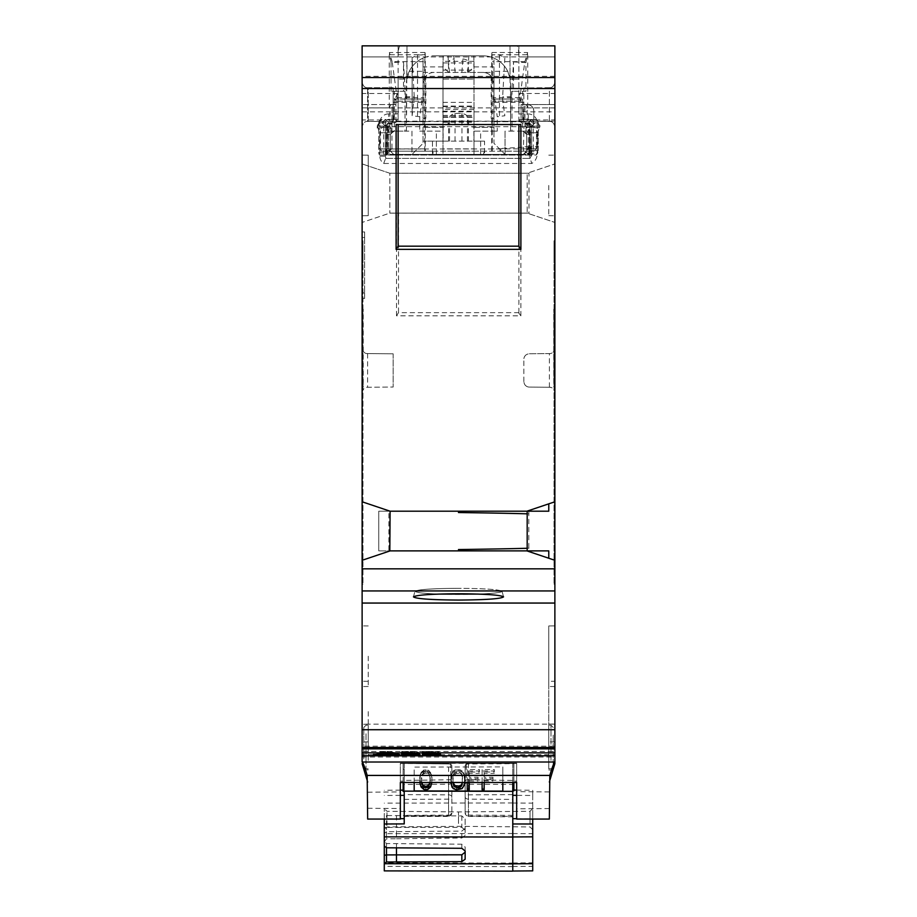 <?xml version="1.0" encoding="UTF-8"?>
<svg xmlns="http://www.w3.org/2000/svg" width="917" height="917" viewBox="0 0 917 917"><rect width="100%" height="100%" fill="white"/><g stroke="black" fill="none" stroke-linecap="round" stroke-linejoin="round"><path stroke-width="0.69" stroke-dasharray="4.58 3.44" d="M362.123 755.803L362.123 754.68L362.123 755.803M362.123 747.057L362.123 724.292L362.123 747.057M362.123 757.006L554.877 757.006L554.877 751.459L362.123 751.459L362.123 762.016C363.006 762.497 364.691 766.967 367.178 775.427L549.822 775.427C552.309 766.979 553.994 762.508 554.877 762.016L554.877 763.62C550.406 771.999 550.406 771.999 554.877 763.62L554.877 762.016L362.123 762.016M362.123 751.459L362.123 746.197L554.877 746.197L554.877 751.459M516.947 45.85L554.877 45.85L516.947 45.85C518.116 46.515 518.758 50.217 518.873 56.923L554.877 56.923L554.877 45.85L554.877 121.182L554.877 45.85L362.123 45.85L362.123 746.197M362.123 656.217L362.123 686.546L362.123 656.217M362.123 711.603L362.123 741.933L362.123 711.603M362.123 215.759L362.123 155.099L362.123 215.759L362.123 155.099L362.123 215.759L368.221 215.701L368.221 155.156L368.221 215.701L368.221 155.156L368.221 215.701L362.123 215.759L368.221 215.701M362.123 185.429L362.123 155.099L362.123 185.429M362.123 298.415L362.123 231.955L362.123 298.415L364.622 298.415L364.622 292.878L364.622 298.415L362.123 298.415M362.123 262.973L362.123 584.221L362.123 240.816L362.123 262.973L362.96 262.973L362.96 584.221L362.96 240.816L362.96 262.973L362.123 262.973M362.123 126.936L362.123 82.186L362.123 126.936C362.972 123.096 364.806 121.25 367.614 121.399L393.141 121.399L393.141 87.723L393.141 121.399L368.221 121.399L368.221 87.723L393.141 87.723L368.221 87.723L368.221 121.399L367.614 121.399L367.614 87.723L368.221 87.723L367.614 87.723L367.614 121.399C364.806 121.25 362.972 123.096 362.123 126.936M362.123 386.814L362.123 309.27L362.123 386.814L363.235 386.814L363.235 381.277L363.235 386.814L362.123 386.814M554.877 757.006L554.877 762.016M387.444 131.142L387.547 131.142A8.299 5.536 0 0 1 390.951 128.162L389.267 127.268L390.734 127.268L391.123 132.506L390.378 132.805L390.378 151.19L381.461 151.19L390.378 151.19L393.691 154.411L433.695 154.411L432.537 151.19L385.163 151.19L386.928 148.978L387.192 131.796L387.444 131.142L390.951 131.142L390.951 123.68L390.482 122.718L389.267 122.729L392.04 122.706L392.04 104.561L362.123 104.561L395.915 104.561L395.915 96.675L398.127 93.523L398.127 45.85L406.988 45.85L362.123 45.85L398.127 45.85L398.127 56.923L362.123 56.923L554.877 56.923L554.877 392.797C554.028 388.957 552.194 387.112 549.386 387.261A5.536 5.536 0 0 1 554.877 392.797L554.877 746.197M554.877 754.68L554.877 755.803L554.877 754.68L362.123 754.68M554.877 625.887L554.877 686.546L554.877 625.887L554.877 656.217L554.877 625.887L548.779 625.944L548.779 686.501L548.779 625.944L548.779 686.501L548.779 625.944L554.877 625.887M554.877 656.217L554.877 686.546L554.877 656.217M554.877 681.274L554.877 741.933L554.877 681.274L548.779 681.331L548.779 741.887L548.779 681.331M554.877 185.429L554.877 155.099L554.877 185.429M554.877 262.973L554.877 562.064L554.877 262.973L554.04 262.973L554.04 584.221L554.04 240.816L554.04 262.973L554.877 262.973M554.877 562.064L554.877 584.221L554.877 562.064L554.04 562.064L554.877 562.064M554.877 126.936L554.877 82.186L554.877 126.936C554.028 123.096 552.194 121.25 549.386 121.399L533.832 121.262L533.832 111.152A6.648 6.648 0 0 0 527.241 104.504C531.241 104.928 533.43 107.151 533.832 111.152A6.648 6.648 0 0 0 527.241 104.504L523.859 104.469L523.859 121.399L523.859 104.469L527.241 104.504C531.241 104.928 533.43 107.151 533.832 111.152L533.832 121.399L523.859 121.399L533.832 121.399L533.832 111.152L533.832 121.262L549.386 121.399L549.386 87.723L523.859 87.94L523.859 104.469L523.859 87.94L549.386 87.723L549.386 121.399C552.194 121.25 554.028 123.096 554.877 126.936M554.877 314.806L554.877 381.277L554.877 314.806L553.765 314.806L553.765 309.27L553.765 381.277L553.765 314.806L554.877 314.806M554.877 386.814L554.877 381.277L554.877 386.814L553.765 386.814L553.765 381.277L553.765 386.814L554.877 386.814M430.898 751.459L430.898 752.559L430.898 751.459L437.547 751.768L439.002 752.169L439.002 753.27M430.898 751.768L437.547 751.768C440.011 752.181 439.209 752.502 435.128 752.731L437.547 752.846L435.128 752.846M437.547 753.946L437.547 752.846M430.898 753.946L430.898 752.846M422.382 751.459L429.832 751.459L429.832 752.559L429.832 751.768L422.382 751.768L422.382 752.559L422.382 751.768M429.832 753.946L429.832 752.846M422.382 753.946L422.382 752.846M410.163 751.459L410.163 752.559L410.163 751.459L416.811 751.768L418.267 752.169L418.267 753.27M410.163 751.768L416.811 751.768C419.275 752.181 418.473 752.502 414.392 752.731L416.799 752.846L414.392 752.846M416.799 753.946L416.799 752.846M410.163 753.946L410.163 752.846M401.646 751.459L409.097 751.459L409.097 752.559L409.097 751.768L401.646 751.768L401.646 752.559L401.646 751.768M409.097 753.946L409.097 752.846M401.646 753.946L401.646 752.846M394.952 753.946L394.952 752.846L391.204 751.768L387.031 751.768L387.031 752.559L387.031 751.768M390.482 752.559L390.482 751.459L391.204 751.768M394.952 752.846L391.135 752.846M387.031 753.946L387.031 752.846M387.031 751.459L390.482 751.459M382.504 752.559L382.504 751.459L385.965 751.459L385.965 752.559L385.965 751.768L381.781 751.768L378.045 752.846L381.85 752.846M385.965 753.946L385.965 752.846M378.045 753.946L378.045 752.846M382.504 751.459L381.781 751.768M377.265 754.164L373.208 754.164L377.666 752.949L385.965 752.949L385.965 753.671L380.28 754.061M373.208 755.276L373.208 754.164M377.666 754.061L377.666 752.949M385.965 753.671L385.965 752.949M399.789 755.276L399.789 754.164L395.731 754.164M392.717 754.061L387.031 753.671L387.031 752.949L395.319 752.949L399.789 754.164M387.031 753.671L387.031 752.949M395.319 754.061L395.319 752.949M409.097 755.276L409.097 752.949L401.646 752.949L401.646 755.276M401.646 754.061L401.646 752.949M409.097 754.061L409.097 752.949M417.98 754.061L417.98 752.949L410.163 752.949L410.163 754.061M410.163 755.276L410.163 752.949M417.98 752.949L419.94 753.453L416.444 754.061M429.832 755.276L429.832 752.949L422.382 752.949L422.382 755.276M422.382 754.061L422.382 752.949M429.832 754.061L429.832 752.949M430.898 755.276L430.898 752.949L438.716 752.949L440.676 753.453L437.18 754.061M430.898 754.061L430.898 752.949M438.716 754.061L438.716 752.949M549.34 819.064L549.822 775.427M548.779 747.057L548.779 770.039L548.779 747.057M548.779 733.76L548.779 768.893L548.779 733.76M553.215 735.113L553.215 766.429L553.215 735.113M367.178 775.427L367.66 819.064M516.661 819.064L516.661 763.162L516.661 782.488L400.339 782.488L400.339 763.162L400.339 819.064M549.34 800.232L549.34 808.542L549.34 800.232M516.661 800.232L516.661 791.635L516.661 800.232M400.339 763.162L516.661 763.162L400.339 763.162M451.852 765.959A3.324 2.017 0 0 0 448.562 763.941L400.339 763.471L400.339 781.135L400.339 763.471L403.113 763.471L403.113 781.135L403.113 780.436L450.774 779.782L450.717 763.448L451.852 765.947L451.852 813.092L451.852 765.959A3.324 1.719 180 0 0 450.774 764.698M513.887 790.832L513.887 789.422L512.775 789.422L512.775 763.299L513.887 763.299L403.113 763.471M466.226 764.698A3.324 1.719 0 0 0 465.148 765.97L465.148 813.104L465.148 765.947L466.283 763.448L516.661 763.471L466.764 763.471L466.226 764.698L466.226 779.782L513.887 780.436L513.887 781.135L516.661 781.135M513.887 763.471L513.887 781.135M512.775 782.488L512.775 763.162L404.225 763.162L404.225 790.122L403.113 790.122M448.562 763.425L404.225 763.162M400.339 800.232L400.339 791.921L400.339 800.232M403.113 782.488L403.113 763.288L403.113 769.134L404.225 769.145L404.225 791.36M403.113 780.436L403.113 791.371M414.186 782.488L414.186 767.105L502.814 766.887L502.814 782.488M512.775 763.162L512.775 871.15M512.775 763.299L512.775 768.687L513.887 768.675L513.887 763.701L468.438 763.941L468.438 816.428L468.438 780.321M512.775 789.422L512.775 768.687M513.887 768.675L513.887 782.488M513.887 789.422L513.887 780.436M516.661 790.099L532.72 790.294L532.72 795.463L516.661 795.371M532.72 795.463L532.72 819.064M516.661 818.698L532.72 818.824M512.775 790.053L513.887 790.064M532.72 870.863L532.72 790.294M532.72 812.714L532.72 829.644L532.72 812.714M512.775 803.04L532.72 803.132M530.015 823.879L530.015 811.293L530.015 823.879M458.5 823.5L458.5 811.923L458.5 823.5M386.985 825.323L386.985 811.293L386.985 825.323M384.28 827.466L384.28 808.599L384.28 827.466M384.28 819.064L384.28 862.851L512.775 863.069M384.28 863.711L384.28 870.886M465.148 851.01L465.148 847.033L461.847 844.213L386.493 843.548L384.28 840.969L384.28 845.978M461.847 815.924L461.847 827.386L396.465 827.421L396.465 838.78L461.847 837.978L465.148 835.318L465.148 818.996L461.847 815.924L386.493 815.545L384.28 813.494M465.148 828.303L461.847 831.111L386.493 831.696L384.28 833.564M512.775 802.971L384.28 803.132M384.28 827.535L386.493 827.421L386.493 838.78L386.493 831.696M384.28 841.886L386.493 838.78L396.465 838.78L396.465 831.673M465.148 818.996L465.148 835.318M461.847 827.386L465.148 830.172M396.465 815.522L396.465 827.421L386.493 827.421L386.493 815.545M465.148 859.195L465.148 847.033M404.225 823.902L404.225 816.405L448.562 816.061L448.562 763.941L403.113 763.414M400.339 818.698L384.28 818.824M400.339 795.371L384.28 795.463M451.852 796.873A3.324 2.017 0 0 0 448.562 794.856L404.225 794.615L404.225 799.406L404.225 790.122M451.852 813.092L451.852 813.104A3.324 2.957 0 0 1 448.562 816.061L451.852 813.104A3.324 2.017 180 0 1 448.562 815.121L448.562 816.428L404.225 816.405M403.113 789.881L404.225 789.881M448.562 780.321L448.562 815.121L404.225 815.351L404.225 816.818M403.113 769.134L403.113 763.701M404.225 763.288L404.225 769.145M400.339 790.145L384.28 790.282M502.814 791.13L502.814 766.887M414.186 790.913L414.186 767.105M419.734 777.215L421.086 785.628L423.803 788.024L425.832 788.425L427.872 788.024L430.577 785.628L431.941 780.826L431.941 777.215L429.557 771.208L427.872 770.005L423.803 770.005L420.41 774.017L419.78 782.488M456.357 769.604L453.296 770.807L451.267 774.017L450.923 782.018L451.943 785.628L453.296 787.233L456.357 788.425L460.758 788.024L463.475 785.628L464.495 782.018L464.151 774.017L460.758 770.005L456.357 769.604L456.357 770.979L453.296 772.183L451.943 773.776L450.923 777.387L450.923 782.488M469.24 779.622L469.24 782.488L469.24 779.622L478.055 779.622L478.055 777.215L469.24 777.215L469.24 772.011L479.408 772.011L479.408 769.604L467.2 769.604L467.2 788.425L469.24 788.425L469.24 789.801M484.153 779.622L484.153 782.488L484.153 779.622L492.968 779.622L492.968 777.215L484.153 777.215L484.153 772.011L494.332 772.011L494.332 769.604L482.124 769.604L482.124 788.425L484.153 788.425L484.153 789.801M419.734 780.826L419.734 782.19M420.066 775.209L419.734 778.59M420.41 774.017L420.066 776.584M421.086 772.412L420.41 775.381M422.107 771.208L421.086 773.776M423.803 770.005L423.803 771.38L422.107 772.572M425.832 769.604L425.832 770.979L423.803 771.38M427.872 770.005L427.872 771.38L425.832 770.979M429.557 771.208L429.557 772.572L427.872 771.38M430.577 772.412L430.577 773.776L429.557 772.572M431.254 774.017L431.254 775.381L430.577 773.776M431.598 775.209L431.598 776.584L431.254 775.381M431.941 777.215L431.941 778.59L431.598 776.584M431.941 780.826L431.941 778.59M431.598 782.82L431.598 784.195M431.254 784.024L431.254 785.388M430.577 785.628L430.577 786.992M429.557 786.832L429.557 788.196M427.872 788.024L427.872 789.399M425.832 788.425L425.832 789.801M423.803 788.024L423.803 789.399M422.107 786.832L422.107 788.196M421.086 785.628L421.086 786.992M420.41 784.024L420.41 785.388M420.066 782.82L420.066 784.195M421.522 782.488L421.763 776.584L423.115 774.177L425.832 772.974L428.548 774.177L429.901 776.584L430.142 782.488M421.717 782.488L421.763 776.584M421.419 777.616L421.419 778.98M421.763 775.209L424.135 772.011L425.832 771.61L428.548 772.813L429.901 775.209L429.947 782.488M423.115 772.813L423.115 774.177M424.135 772.011L424.135 773.375M425.832 771.61L425.832 772.974M427.528 772.011L427.528 773.375M428.548 772.813L428.548 774.177M429.901 775.209L429.901 776.584M430.245 777.616L430.245 778.98M430.245 780.424L430.245 781.788M421.419 780.424L421.419 781.788M454.66 770.005L454.66 771.38M459.062 769.604L459.062 770.979L456.357 770.979M460.758 770.005L460.758 771.38L459.062 770.979M462.111 770.807L462.111 772.183L460.758 771.38M463.475 772.412L463.475 773.776L462.111 772.183M464.151 774.017L464.151 775.381L463.475 773.776M464.495 776.011L464.495 777.387L464.151 775.381M464.495 782.488L464.495 777.387M464.495 782.018L464.495 783.393M464.151 784.024L464.151 785.388M463.475 785.628L463.475 786.992M462.111 787.233L462.111 788.597M460.758 788.024L460.758 789.399M459.062 788.425L459.062 789.801M456.357 788.425L456.357 789.801M454.66 788.024L454.66 789.399M453.296 787.233L453.296 788.597M451.943 785.628L451.943 786.992M451.267 784.024L451.267 785.388M450.923 782.018L450.923 783.393M450.923 776.011L450.923 777.387M451.267 774.017L451.267 775.381M451.943 772.412L451.943 773.776M453.296 770.807L453.296 772.183M452.964 782.488L453.296 775.782L456.357 773.375L459.062 773.375L461.434 774.578L462.455 777.387L462.455 782.488M453.055 782.488L452.964 776.011L453.972 773.214L456.357 772.011L459.062 772.011L459.062 773.375M456.357 772.011L456.357 773.375M459.062 772.011L462.111 774.407L462.351 782.488M460.426 772.412L460.426 773.776M461.434 773.214L461.434 774.578M462.111 774.407L462.111 775.782M462.455 776.011L462.455 777.387M462.455 782.018L462.455 783.393M452.964 782.018L452.964 783.393M452.964 776.011L452.964 777.387M453.296 774.407L453.296 775.782M453.972 773.214L453.972 774.578M454.992 772.412L454.992 773.776M467.2 788.425L467.2 789.801M467.2 769.604L467.2 782.488M479.408 769.604L479.408 770.979L467.2 770.979M479.408 772.011L479.408 770.979M469.24 772.011L469.24 773.375L479.408 773.375M469.24 777.215L469.24 773.375M478.055 777.215L478.055 778.59L469.24 778.59M478.055 779.622L478.055 778.59M469.24 780.986L478.055 780.986M482.124 788.425L482.124 789.801M482.124 769.604L482.124 782.488M494.332 769.604L494.332 770.979L482.124 770.979M494.332 772.011L494.332 770.979M484.153 772.011L484.153 773.375L494.332 773.375M484.153 777.215L484.153 773.375M492.968 777.215L492.968 778.59L484.153 778.59M492.968 779.622L492.968 778.59M484.153 780.986L492.968 780.986M367.66 800.232L367.66 808.255L367.66 800.232M362.123 763.62C366.491 771.747 366.491 771.747 362.123 763.62M368.221 747.057L368.221 724.235L368.221 747.057M368.221 760.353L368.221 725.221L368.221 760.353M363.785 759.001L363.785 727.445L363.785 759.001M554.877 603.054L362.123 603.054M458.5 593.758C431.586 593.941 416.57 594.973 413.452 596.852C415.779 598.79 430.795 599.867 458.5 600.062C486.205 599.867 501.221 598.79 503.548 596.852C500.43 594.973 485.414 593.941 458.5 593.758M362.123 392.797A5.536 5.536 0 0 1 367.614 387.261L393.141 387.043L367.614 387.261C364.806 387.112 362.972 388.957 362.123 392.797M393.141 353.802L393.141 387.043L393.141 353.802L367.614 353.584A5.536 5.536 0 0 1 362.123 348.047C362.972 351.887 364.806 353.733 367.614 353.584L393.141 353.802M396.511 315.826L396.511 213.18L389.817 213.122L362.123 222.441L389.817 213.122L529.006 213.111L518.884 213.157L520.89 213.157L520.89 315.826L518.483 312.663L398.517 312.663L396.511 315.826L520.489 315.826M520.89 213.157L527.183 213.122L527.183 173.244L527.183 213.122L554.877 222.441L527.183 213.122L389.817 213.122L398.517 213.191L398.517 312.663M554.877 348.047A5.536 5.536 0 0 1 549.386 353.584L529.35 353.756A5.536 5.536 0 0 0 523.859 359.292C524.18 355.956 526.014 354.111 529.35 353.756L549.386 353.584C552.194 353.733 554.028 351.887 554.877 348.047M523.859 381.541L523.859 359.292L523.859 381.541A5.536 5.536 0 0 0 529.35 387.089C526.014 386.733 524.18 384.876 523.859 381.541M549.386 387.261L529.35 387.089L549.386 387.261L549.386 353.584M529.006 173.256L389.817 173.244L389.817 213.122L389.817 173.244L362.123 163.925L389.817 173.244L527.183 173.244L554.877 163.925L527.183 173.244L529.006 173.256L529.006 213.111M432.537 151.19L442.991 151.19L442.991 154.411L442.991 131.142L423.046 131.142L423.046 58.126A27.693 27.693 0 0 0 409.257 71.331L406.988 79.08L398.127 79.08L398.127 120.31L395.915 120.528L395.915 96.675M388.682 119.416A3.324 3.324 89.5 0 0 385.392 122.74A3.324 3.324 0 0 1 388.682 119.416L398.127 119.336L388.682 119.416L388.636 113.88L398.127 113.788M388.636 113.88A8.861 8.861 0 0 0 379.844 122.74L379.844 156.177A8.861 8.861 0 0 0 383.684 163.467L531.78 163.467A11.073 11.073 0 0 0 537.156 153.976L537.156 122.844A8.861 8.861 0 0 0 528.284 113.972L518.873 113.972L518.873 120.494L521.085 120.689L521.085 96.675L518.873 93.523L518.873 56.923L518.873 113.972M467.567 72.432L468.381 61.794L468.289 72.432L449.433 72.432L448.619 61.794A5.536 2.762 175.6 0 1 454.11 59.02L453.697 55.822L434.131 55.822L482.869 55.822A27.693 27.693 0 0 1 507.743 71.331L510.207 79.08L518.873 79.08L518.873 45.85L518.873 56.923L554.877 56.923M518.873 93.523L518.873 120.494M518.873 79.08L510.012 79.08L510.563 99.025L493.954 99.025L493.954 58.126L493.954 72.432L434.131 72.432A11.073 11.073 0 0 0 425.82 76.191L425.82 118.408L423.046 118.408L423.046 143.327L423.046 127.268L442.991 127.268L442.991 61.359L442.991 148.875L474.009 148.875L474.009 115.416L474.009 117.296L442.991 117.296M453.697 55.822L482.869 55.822A27.693 27.693 0 0 1 510.563 83.516L510.563 131.142L510.563 99.025L511.388 99.025L494.767 99.025L497.255 116.746L504.866 115.737L502.516 99.025L504.866 57.679L499.467 54.963L491.718 54.86L491.982 52.498L493.082 101.168L492.761 99.025L522.633 99.025L520.226 101.168L519.882 97.649L524.845 61.668L492.452 61.668M510.012 45.85L510.012 79.08L510.012 45.85M433.695 154.411L474.009 154.411L474.009 131.142L493.954 131.142L493.954 99.025L494.767 99.025M513.509 61.92L525.934 62.608L525.934 91.264L513.509 91.264L513.509 61.92L511.388 99.025M513.509 91.264L511.973 91.264L511.973 131.142L505.026 131.142L505.026 154.411L505.026 131.142M484.463 151.19L483.305 154.411L474.009 154.411L474.009 151.19L529.373 151.19L528.318 148.875L529.613 146.766L529.613 131.257L526.049 131.142L526.049 128.162L527.733 127.268L526.266 127.268L525.877 132.506L526.622 133.366L523.309 131.142C528.02 131.142 528.02 131.142 523.309 131.142L510.563 131.142M527.733 127.268L527.733 122.844L524.96 122.844A3.324 3.324 0 0 1 528.284 126.156L528.284 146.8L536.491 146.731L535.952 148.875L533.912 151.19L526.622 151.087L523.309 154.411L526.622 151.087L526.622 134.467L526.622 151.087L526.622 134.467L523.309 131.142L526.622 134.467L523.309 131.142L511.973 131.142M533.912 151.19L526.622 151.19L526.622 134.467L530.232 134.467L526.622 134.467L526.438 133.366L522.667 131.142L522.667 91.264L511.973 91.264M483.305 154.411L523.309 154.411L505.026 154.411L493.954 143.327L493.954 127.268L474.009 127.268L474.009 61.359L474.009 117.296M425.82 118.408L423.046 118.408L423.046 58.126A27.693 27.693 0 0 1 434.131 55.822A27.693 27.693 0 0 0 406.437 83.516L406.437 99.025L423.046 99.025L422.233 99.025L419.745 116.746L412.134 115.737L412.134 57.679L417.533 54.963L425.282 54.86L425.018 52.498L423.918 101.168L424.239 99.025L394.367 99.025L396.774 101.168L397.118 97.649L392.155 61.668L424.548 61.668M391.123 132.506L391.123 133.366L393.691 131.142C388.98 131.142 388.98 131.142 393.691 131.142L406.437 131.142L406.988 45.85L406.988 79.08L398.127 79.08M411.974 131.142L411.974 154.411L393.691 154.411L390.378 151.087L390.378 134.467L393.691 131.142L390.378 134.467L390.378 151.087L386.768 151.087L390.378 151.087L393.691 154.411C388.98 154.411 388.98 154.411 393.691 154.411L390.378 151.087L390.378 134.467L393.691 131.142L411.974 131.142L411.974 154.411L423.046 143.327L411.974 154.411L484.531 154.411L484.531 141.115L423.046 141.115L443.129 141.115L443.129 127.268L447.553 125.423L450.029 115.989L453.915 113.421L462.523 113.353L466.019 114.808L467.349 116.895L468.862 124.609L471.155 126.672L474.009 127.268L474.009 131.142L491.718 131.142L491.718 54.86M491.18 76.191L491.18 118.408L493.954 118.408L493.954 83.516L491.18 76.191A11.073 11.073 0 0 0 482.869 72.432L468.289 72.432M491.18 118.408L493.954 118.408L493.954 143.327L505.026 154.411L484.531 154.411M468.908 55.822L468.381 61.794A5.536 2.762 4.4 0 0 462.89 59.02L463.303 55.822M449.433 72.432L434.131 72.432A11.073 11.073 0 0 0 423.046 83.516L425.82 76.191M419.745 116.746L419.745 131.142L423.046 131.142L423.046 127.268L442.991 127.268L442.991 131.142L425.282 131.142L425.282 54.86M406.437 131.142L406.437 99.025L405.612 99.025L422.233 99.025M419.745 131.142L425.282 131.142L425.282 151.19M474.009 148.875L474.009 151.19L442.991 151.19L442.991 148.875M526.381 152.337L523.309 154.411C528.02 154.411 528.02 154.411 523.309 154.411L526.908 154.411L530.232 151.087L526.622 151.087L526.381 152.337L528.02 154.01A5.536 4.803 -57.1 0 0 529.946 150.239L528.284 146.8L526.622 150.755L528.284 146.8M386.229 155.065A3.324 3.324 0 0 1 385.392 152.852L386.229 158.389L529.418 158.389L529.418 155.065L379.695 155.065L528.811 155.065L528.02 154.01M387.306 155.065A3.324 3.095 90.5 0 1 386.527 152.852L387.593 152.864A3.324 3.313 -89.5 0 0 388.418 155.065L386.768 154.847L389.53 151.534A3.324 3.164 180 0 1 388.716 149.448L386.046 152.852L387.593 152.864L378.744 152.795L378.744 122.798L378.801 152.795L385.392 152.852L385.392 156.177A3.324 3.324 0 0 0 386.229 158.389L385.392 156.177L379.844 156.177M389.53 151.19L388.716 149.001L389.53 151.534M385.163 151.19L524.627 151.19L500.04 151.099L500.04 148.543L523.447 147.19L523.997 126.695L539.918 126.156L539.471 127.784C537.5 127.509 536.514 129.194 536.491 132.805L526.622 132.805M529.373 151.19L524.627 151.19M491.718 151.19L491.718 131.142L497.255 131.142L497.255 116.746M486.193 154.411L430.807 154.411L486.193 154.411L486.193 155.065L430.807 155.065L486.193 155.065L486.193 154.411M424.823 151.19L424.239 99.025M424.766 148.875L379.34 148.921L380.83 151.19M387.192 131.796L387.192 148.875M387.077 151.19L391.949 149.001L386.951 148.967M391.949 149.001L500.04 148.967M395.915 120.528L395.915 122.672L388.579 122.74L392.006 122.706L392.04 104.561L395.915 104.561L395.915 122.672L392.04 122.706A3.324 3.324 0 0 0 388.716 126.03L388.716 149.448L388.716 126.03L377.529 126.133L391.949 126.03L391.949 148.967M387.776 153.987A3.324 2.877 -122.9 0 1 387.054 152.199L387.054 126.053L388.716 126.03L392.006 122.706L380.738 122.809A3.324 3.232 -90.5 0 0 377.529 126.133L377.082 128.3L379.844 127.268L390.734 127.268L383.535 127.268A5.536 3.691 90 0 0 379.844 132.805L379.34 148.875L386.928 148.875M381.461 151.19L380.532 148.932L380.532 132.805C380.544 129.217 379.546 127.532 377.529 127.784L377.46 127.807M377.529 126.133L379.34 132.805M391.949 126.03L392.04 123.554L390.951 123.68M392.04 123.554L392.04 121.732L424.766 121.732M390.034 127.268L383.535 127.268M529.613 146.766L523.997 146.8M526.049 131.142L529.373 130.993A8.299 5.536 0 0 0 526.049 128.162L526.049 123.875L524.96 123.749L524.96 121.732L492.234 121.732L492.234 148.875L528.318 148.875M529.613 131.257L530.255 132.805L537.557 132.805L539.551 127.818L526.266 127.268L533.465 127.268A5.536 3.691 90 0 1 537.156 132.805L537.156 147.969L537.557 146.72L530.255 146.754L530.255 132.805M537.557 146.72L537.557 132.805M526.049 123.875L526.541 122.844L536.594 122.844C539.483 123.99 540.594 125.102 539.918 126.156L539.551 127.818M526.966 127.268L533.465 127.268M526.541 122.844L527.733 122.844M390.974 104.561L389.267 107.484L389.885 107.885L389.897 121.182L554.877 121.182L527.103 121.182L527.115 107.885L527.733 107.484L526.026 104.561L554.877 104.561L521.085 104.561L521.085 122.844L528.398 122.844L531.722 126.156L535.012 122.844L538.199 122.844L538.199 150.594L529.418 150.675L530.76 150.663L529.946 150.239L529.946 126.156L531.608 126.156L529.35 126.156L531.722 126.156M521.085 120.689L521.085 122.844L528.398 122.844L531.688 119.519L534.932 119.519L528.284 119.519A3.324 3.324 0 0 1 531.608 122.844L531.608 153.976L531.608 150.652L538.199 150.594A5.536 5.513 -90.5 0 1 535.941 155.065L527.183 155.065L529.35 150.675L529.35 126.156C530.026 125.102 528.914 123.99 526.026 122.844M536.594 122.844L524.96 122.844L524.96 104.561L524.96 122.844L528.284 126.156L528.284 147.19A5.536 5.273 0 0 1 526.622 150.95M524.96 123.749L524.96 126.156M392.04 125.801L392.04 126.661L524.96 126.695M523.997 126.695L524.96 126.684L524.96 121.182L523.263 121.732L522.633 99.025M523.263 121.732L492.234 121.732M492.177 151.19L492.234 148.875M492.67 121.732L492.761 99.025M474.009 127.268L493.954 127.268L493.954 131.142L497.255 131.142M484.531 141.115L473.871 141.115L473.871 127.268M443.129 141.115L473.871 141.115M442.991 79.08L474.009 79.08L442.991 79.08M432.469 154.411L432.469 141.115M482.869 72.432A11.073 11.073 0 0 1 493.954 83.516L493.954 72.432M468.381 72.386L473.871 66.895L493.954 66.895M525.934 62.608L527.642 52.544L524.845 61.668M525.934 91.264L522.667 91.264M525.877 132.506L525.877 133.366M527.733 107.484L527.733 52.67M526.026 104.561L521.085 104.561L521.085 96.675M530.943 119.519A3.324 2.327 -90 0 1 533.27 122.844L531.608 122.844A3.324 3.324 0 0 0 528.284 119.519L518.873 119.519L531.688 119.519L535.012 122.844M536.491 146.731L536.491 132.805M530.255 146.754L531.528 148.875L536.216 148.875L537.156 147.969M526.908 131.142L523.309 131.142L526.908 131.142L530.232 134.467L530.232 151.087L526.622 151.087L523.309 154.411M528.88 154.721L530.485 150.663A5.536 5.158 89.5 0 1 528.456 155.065L527.264 155.065A5.536 5.513 -90.5 0 0 529.418 150.675L530.485 150.663L530.485 126.156A3.324 3.095 -90 0 0 527.39 122.844M378.744 152.795L379.695 155.065A3.324 3.313 -89.5 0 1 378.801 152.795M529.418 155.065A5.536 5.536 -90.5 0 0 531.608 150.652L529.418 155.065L535.986 155.065L538.199 150.594M531.608 153.976A5.536 5.536 0 0 1 529.418 158.389L531.608 153.976L537.156 153.976M386.768 154.847L386.046 152.852L386.527 126.053L387.593 126.042L386.527 126.053A3.324 3.095 -90.5 0 1 389.587 122.729M391.123 133.366L394.333 131.142L394.333 91.264L391.066 91.264L403.491 91.264L403.491 61.92L405.612 99.025M403.491 91.264L405.027 91.264L405.027 131.142M405.36 96.766L414.22 96.766L412.134 115.714L412.134 57.679M414.22 96.766L412.134 57.748M391.066 91.264L391.066 62.608L403.491 61.92M391.066 62.608L389.358 52.544L392.155 61.668M425.018 52.498L389.358 52.544M424.33 121.732L393.737 121.732L394.367 99.025M393.737 121.732L527.103 121.182M391.949 126.661L392.04 121.182L389.897 121.182M380.738 122.809L390.482 122.718M389.267 127.268L389.267 122.729M389.267 107.484L389.267 52.67M389.885 107.885L362.123 107.885M491.982 52.498L527.642 52.544M527.115 107.885L554.877 107.885M554.877 76.317L362.123 76.317M554.877 501.782L526.897 511.205M526.897 550.888L554.877 560.298M528.8 511.205L528.8 550.888L378.744 550.888L388.9 550.888L388.9 511.205L378.744 511.205L378.744 550.888L378.744 511.205L548.779 511.205L548.779 503.834M548.779 558.258L548.779 550.888L528.8 550.888M388.9 550.888L389.817 550.888M529.006 548.194A680.036 3.324 -0.3 0 1 527.183 548.263M529.006 513.887A680.036 3.324 0.3 0 0 527.183 513.829M388.9 511.205L389.817 511.205M390.103 550.888L362.123 560.298M362.123 501.782L390.103 511.205M438.842 594.078C423.31 593.471 415.344 592.542 414.942 591.293C417.957 589.482 432.469 588.485 458.5 588.313C432.469 588.485 417.957 589.482 414.942 591.293C417.189 593.173 431.712 594.216 458.5 594.399C485.288 594.216 499.811 593.173 502.058 591.293C499.043 589.482 484.531 588.485 458.5 588.313C484.531 588.485 499.043 589.482 502.058 591.293L503.548 596.852L502.058 591.293C501.656 592.542 493.69 593.471 478.158 594.078M396.11 124.552L520.89 124.552M500.04 148.543L500.04 151.099M398.127 93.523L398.127 120.31M386.229 155.053L385.392 152.852L385.392 122.74L385.392 156.177M379.844 122.74L385.392 122.74L378.801 122.798L381.988 122.763L385.255 119.439L388.579 122.74L385.278 126.065L387.593 126.042L387.593 152.864M383.684 163.467L385.644 158.389L530.141 158.389L531.78 163.467M386.229 158.389L385.644 158.389M529.418 158.389L530.141 158.389M537.156 122.844L531.608 122.844L531.608 150.652L529.43 155.053M400.053 45.85C398.884 46.515 398.242 50.217 398.127 56.923L362.123 56.923M394.333 91.264L405.027 91.264M430.807 154.411L430.807 155.065L430.807 154.411M390.951 131.142L387.547 131.142M448.092 55.822L448.711 72.432M448.619 72.386L443.129 66.895L423.046 66.895M423.046 72.432L434.131 72.432M396.511 213.18L398.517 213.191M520.89 315.826L518.483 312.663M518.884 312.651L518.884 213.157M554.877 686.546L548.779 686.501L554.877 686.546M554.877 741.933L548.779 741.887M548.779 185.429L548.779 215.701L548.779 185.429M554.877 584.221L554.04 584.221L554.877 584.221M554.877 240.816L554.04 240.816L554.877 240.816M554.877 82.186C554.028 86.026 552.194 87.872 549.386 87.723C552.194 87.872 554.028 86.026 554.877 82.186M554.877 309.27L553.765 309.27L554.877 309.27M368.221 656.217L368.221 686.501L368.221 656.217M368.221 711.603L368.221 741.887L368.221 711.603M362.123 155.099L368.221 155.156L368.221 185.429L368.221 155.156L362.123 155.099L368.221 155.156M364.622 237.492L364.622 292.878L364.622 231.955L364.622 237.492L362.123 237.492L364.622 237.492M362.123 231.955L364.622 231.955L362.123 231.955M362.123 584.221L362.96 584.221L362.123 584.221M362.123 240.816L362.96 240.816L362.123 240.816M362.123 82.186C362.972 86.026 364.806 87.872 367.614 87.723C364.806 87.872 362.972 86.026 362.123 82.186M363.235 314.806L363.235 381.277L363.235 309.27L363.235 314.806L362.123 314.806L363.235 314.806M362.123 309.27L363.235 309.27L362.123 309.27M433.019 752.559L433.019 751.459M412.283 752.559L412.283 751.459M551.002 760.342L551.002 725.221L551.002 760.342M513.887 784.448L468.438 784.207A3.324 2.017 0 0 1 465.148 782.178M465.148 782.132A3.324 3.187 0 0 1 466.226 779.782M468.438 763.425L468.438 763.941A3.324 2.017 180 0 0 465.148 765.959M512.775 794.615L468.438 794.856A3.324 2.017 180 0 0 465.148 796.873M465.148 796.907A3.324 2.235 180 0 0 468.438 799.143L512.775 799.406M512.775 816.818L468.438 816.428L465.148 813.104A3.324 2.957 180 0 0 468.438 816.061L512.775 816.405M512.775 866.485L532.72 866.347M512.775 862.977L532.72 862.84M512.775 833.576L532.72 833.668M512.775 833.507L384.28 833.656M461.847 837.978L461.847 831.111M512.775 866.576L384.28 866.359M386.493 847.789L386.493 843.548L386.493 847.789M396.465 843.548L396.465 847.789L396.465 843.548M461.847 844.213L461.847 848.305M404.225 799.406L448.562 799.143A3.324 2.235 0 0 0 451.852 796.907M451.852 782.132A3.324 3.187 180 0 0 450.774 779.782M451.852 782.178A3.324 2.017 180 0 1 448.562 784.207L403.113 784.448M512.775 815.351L468.438 815.121A3.324 2.017 0 0 1 465.148 813.092M365.998 733.76L365.998 768.893L365.998 733.76M554.877 724.166L362.123 724.166M362.123 590.938L554.877 590.938M554.877 568.838L362.123 568.838M507.743 71.331L493.954 71.331M461.859 72.432L462.89 59.02M455.141 72.432L454.11 59.02M409.257 71.331L423.046 71.331M480.634 154.411L480.634 131.142M436.366 154.411L436.366 131.142M386.928 132.805L379.844 132.805L379.844 148.875A5.536 3.691 -90 0 0 380.028 150.583M523.469 151.19L523.447 147.19M536.239 122.844A3.324 3.232 -90 0 1 539.471 126.156L529.946 126.156A3.324 2.992 90 0 0 526.954 122.844M499.467 54.963L499.467 116.746M468.381 141.115L468.381 123.233M467.452 141.115L467.452 117.365M442.991 106.624L474.009 106.624M442.991 102.383L474.009 102.383M442.991 111.209L474.009 111.209M442.991 121.491L474.009 121.491M442.991 62.952L474.009 62.952M442.991 70.116L474.009 70.116M442.991 106.085L474.009 106.085M474.009 109.432L442.991 109.432M442.991 116.78L474.009 116.78M442.991 117.216L474.009 117.216M442.991 115.508L474.009 115.508M442.991 120.964L474.009 120.964M448.619 141.115L448.619 123.233M449.548 141.115L449.548 117.365M455.038 141.115L455.038 113.33M461.962 141.115L461.962 113.33M473.871 55.822L473.871 66.895M511.64 96.766L502.78 96.766M527.057 54.756L491.73 54.756M526.106 122.844A3.324 3.313 90 0 1 529.418 126.156L529.418 150.675M526.622 148.875L535.952 148.875M536.216 148.875L531.528 148.875M384.326 155.065A3.324 2.327 90.5 0 1 383.73 152.83L383.73 122.763A3.324 2.327 -90.5 0 1 386.023 119.439M390.378 148.875L380.532 148.875M380.532 148.932L388.716 149.001M380.532 132.805L390.378 132.805M390.378 134.467L386.768 134.467L390.378 134.467M417.533 54.963L417.533 116.746M389.943 54.756L425.27 54.756M397.118 97.649L423.86 97.649M396.706 101.134L423.918 101.134L396.774 101.168M394.482 99.07L424.227 99.07M393.737 102.349L424.33 102.349M523.263 102.349L492.67 102.349M522.518 99.07L492.773 99.07M520.294 101.134L493.082 101.134L520.226 101.168M519.882 97.649L493.14 97.649M527.309 119.978L554.877 119.978M362.123 111.84L554.877 111.84M554.877 107.919L362.123 107.919M389.691 119.978L362.123 119.978M398.127 93.488L362.123 93.488M381.988 122.763L385.278 126.065M390.012 122.729A3.324 2.992 89.5 0 0 387.054 126.053M388.487 155.065L387.662 152.864L387.662 126.042C387.799 124.334 388.9 123.233 390.951 122.718L390.871 122.718A3.324 3.313 89.5 0 0 387.593 126.042M382.091 119.474A3.324 3.313 89.5 0 0 378.801 122.798M528.284 119.519L528.284 113.972M534.886 119.519A3.324 3.313 90 0 1 538.199 122.844L533.27 122.844L533.27 150.629A5.536 3.874 89.5 0 1 531.734 155.065M518.873 93.488L554.877 93.488M443.129 55.822L443.129 66.895M367.614 353.584L367.614 387.261M554.877 381.277L553.765 381.277L554.877 381.277M362.123 292.878L364.622 292.878L362.123 292.878M362.123 562.064L362.96 562.064L362.123 562.064M362.123 381.277L363.235 381.277L362.123 381.277M419.94 753.453L419.94 754.553M440.676 753.453L440.676 754.553M548.779 770.039L551.576 770.039M548.779 724.075L554.877 724.075M552.194 768.538L548.779 768.893M553.215 727.445L551.002 725.221L548.779 725.221M549.34 808.542L516.661 808.817M549.34 791.921L516.661 791.635M400.339 781.135L403.113 781.135M532.72 829.644L530.015 826.951L458.5 826.32L386.985 826.951L384.28 829.644M532.72 808.599L530.015 811.293L458.5 811.923L386.985 811.293L384.28 808.599M367.66 808.255L400.339 808.542M368.221 769.867L365.344 769.844M368.221 724.235L362.123 724.292M364.806 768.538L368.221 768.893M363.785 727.445L365.998 725.221L368.221 725.221M367.66 792.208L400.339 791.921M442.991 122.282L474.009 122.282M474.009 61.359L442.991 61.359M442.991 115.416L474.009 115.416M531.608 150.652L531.608 126.156C532.284 125.102 531.184 123.99 528.284 122.844M393.691 154.411L390.092 154.411L386.768 151.087L386.768 134.467C386.103 133.412 387.203 132.3 390.092 131.142L393.691 131.142L390.092 131.142M377.082 126.133L380.372 122.809M413.452 596.852L414.942 591.293L413.452 596.852M388.682 122.74L385.392 126.065L385.392 152.852M378.744 122.798L382.034 119.474M538.256 150.594L538.256 122.844L534.932 119.519M548.779 215.701L554.877 215.759M548.779 155.156L554.877 155.099M368.221 686.501L362.123 686.546L368.221 686.501M368.221 625.944L362.123 625.887L368.221 625.944M368.221 741.887L362.123 741.933M368.221 681.331L362.123 681.274"/><path stroke-width="1.38" d="M362.123 762.016L554.877 762.016L554.877 763.62C550.406 771.999 550.406 771.999 554.877 763.62L554.877 762.016C553.994 762.508 552.309 766.979 549.822 775.427L367.178 775.427C364.691 766.967 363.006 762.497 362.123 762.016L362.123 45.85L554.877 45.85L554.877 88.548L362.123 88.548M362.123 747.481L554.877 747.481L554.877 560.298L526.897 550.888L548.779 550.888L548.779 558.258M362.123 748.845L554.877 748.845L554.877 762.016M554.877 747.481L554.877 748.845M362.123 501.782L390.103 511.205L526.897 511.205L554.877 501.782L554.877 88.548M554.877 501.782L554.877 560.298M362.123 755.803L554.877 755.803M430.898 752.559L439.002 753.27M554.877 752.868L437.535 752.868C440.011 753.281 439.209 753.602 435.128 753.831L430.898 753.946L430.898 752.868L435.128 752.846M429.832 752.868L429.832 753.946L422.382 753.946L422.382 752.559L430.898 752.868M410.163 752.559L418.267 753.27M422.382 752.868L416.799 752.868C419.275 753.281 418.473 753.602 414.392 753.831L410.163 753.946L410.163 752.868L414.392 752.846M409.097 752.868L409.097 753.946L401.646 753.946L401.646 752.559L410.163 752.868M387.031 752.559L390.482 752.559L394.952 753.946L387.031 753.946L387.031 752.559L391.135 752.846M381.85 752.846L385.965 752.846L385.965 753.946L378.045 753.946L382.504 752.559L385.965 752.559M385.965 754.061L385.965 754.771L385.965 754.061L377.666 754.061L373.208 755.276L379.844 755.276L379.844 754.164L377.265 754.164M379.844 755.276L385.965 754.771M391.284 754.771L399.789 755.276L395.319 754.061L387.031 754.061L387.031 754.771L391.284 754.771L391.284 754.061M401.646 754.061L401.646 755.276L409.097 755.276L409.097 754.061L401.646 754.061M417.98 754.061L410.163 754.061L410.163 755.276L412.283 755.276C419.608 755.104 421.511 754.702 417.98 754.061L419.94 754.553M422.382 754.061L422.382 755.276L429.832 755.276L429.832 754.061L422.382 754.061M440.676 754.553L430.898 754.061L430.898 755.276L433.019 755.276L433.019 754.164L430.898 754.164M438.716 754.061C442.246 754.702 440.343 755.104 433.019 755.276M401.646 752.559L409.097 752.559M422.382 752.559L429.832 752.559M435.907 752.697L435.128 752.731L435.128 753.831M415.172 752.697L414.392 752.731L414.392 753.831M381.713 754.771L381.713 754.061M395.731 754.164L392.717 754.061M393.141 755.276L393.141 754.164M387.031 754.771L387.031 754.061M409.097 754.164L401.646 754.164M416.444 754.061L410.163 754.164M429.832 754.164L422.382 754.164M437.18 754.061L433.019 754.164M549.822 775.427L549.34 819.064L516.661 819.064L516.661 782.488L400.339 782.488L400.339 819.064L367.66 819.064L367.178 775.427M404.225 815.351L404.225 791.371L403.113 791.36L403.113 782.488M512.775 782.488L512.775 791.348L403.113 791.119M502.814 782.488L502.814 791.13L414.186 790.913L414.186 782.488M512.775 791.348L512.775 863.894L384.28 863.711L384.28 840.969M384.28 862.851L384.28 870.886L512.775 871.15L512.775 863.894M513.887 782.488L513.887 790.832L512.775 790.844M516.661 795.371L512.775 795.348M512.775 818.675L516.661 818.698M513.887 790.064L516.661 790.099M532.72 819.064L532.72 870.863L512.775 871.035M512.775 823.97L532.72 824.005M512.775 836.957L532.72 836.843M384.28 863.631L386.493 861.991L461.847 861.659L465.148 859.195L465.148 851.01L461.847 848.305L386.493 847.789L384.28 845.978L384.28 819.064M512.775 837.026L384.28 836.854M384.28 855.309L386.493 854.908L386.493 847.789M461.847 861.659L461.847 854.804L465.148 852.18M461.847 854.804L386.493 854.908L386.493 861.991M403.113 791.371L404.225 791.371L404.225 823.902L384.28 824.005M404.225 818.675L400.339 818.698M404.225 795.348L400.339 795.371M404.225 791.371L404.225 794.615M403.113 790.122L400.339 790.145M469.24 788.425L469.24 782.488L469.24 789.801L467.2 789.801L467.2 782.488M484.153 788.425L484.153 782.488L484.153 789.801L482.124 789.801L482.124 782.488M419.78 782.488L421.086 786.992L423.803 789.399L425.832 789.801L427.872 789.399L430.577 786.992L431.884 782.488M430.142 782.488L428.548 786.591L425.832 787.795L423.115 786.591L421.522 782.488M429.947 782.488L428.548 785.227L425.832 786.431L423.115 785.227L421.717 782.488M429.901 782.82L429.901 784.195M428.548 785.227L428.548 786.591M427.528 786.029L427.528 787.394M425.832 786.431L425.832 787.795M424.135 786.029L424.135 787.394M423.115 785.227L423.115 786.591M421.763 782.82L421.763 784.195M450.923 782.488L451.943 786.992L453.296 788.597L456.357 789.801L462.111 788.597L464.151 785.388L464.495 782.488M462.455 782.488L461.434 786.19L459.062 787.394L456.357 787.394L453.972 786.19L452.964 782.488M462.351 782.488L461.434 784.826L459.062 786.029L454.992 785.628L453.055 782.488M462.111 783.622L462.111 784.998M461.434 784.826L461.434 786.19M460.426 785.628L460.426 786.992M459.062 786.029L459.062 787.394M456.357 786.029L456.357 787.394M454.992 785.628L454.992 786.992M453.972 784.826L453.972 786.19M453.296 783.622L453.296 784.998M362.123 763.62C366.491 771.747 366.491 771.747 362.123 763.62M396.11 124.552L396.11 249.355L520.89 249.355L520.89 124.552L396.11 124.552M527.183 550.888L527.183 511.205M390.103 511.205L389.817 550.888L526.897 550.888M458.5 549.558L458.5 550.888L458.5 549.558A680.036 3.324 -0.3 0 0 527.183 548.263M527.183 513.829A680.036 3.324 0.3 0 0 458.5 512.534L458.5 511.205L458.5 512.534M526.897 511.205L548.779 511.205L548.779 503.834M390.103 550.888L362.123 560.298M362.123 603.054L554.877 603.054M458.5 600.062C430.795 599.867 415.779 598.79 413.452 596.852C416.57 594.973 431.586 593.941 458.5 593.758C485.414 593.941 500.43 594.973 503.548 596.852C501.221 598.79 486.205 599.867 458.5 600.062M478.158 594.078L438.842 594.078M398.127 124.552L398.127 246.18L518.873 246.18L520.89 249.355M398.127 246.18L396.11 249.355M518.873 124.552L518.873 246.18M362.123 729.726L554.877 729.726M391.204 752.868L401.646 752.868M385.965 752.868L387.031 752.868M362.123 752.868L381.793 752.868M412.283 755.276L412.283 754.164M512.775 863.825L532.72 863.699M396.465 862.003L396.465 847.789M362.123 77.544L554.877 77.544M362.123 568.838L554.877 568.838M554.877 590.938L362.123 590.938M549.34 782.041L554.877 763.678M552.194 768.538L553.215 766.669M362.123 763.678L367.66 782.041M364.806 768.538L363.785 766.669"/></g></svg>
